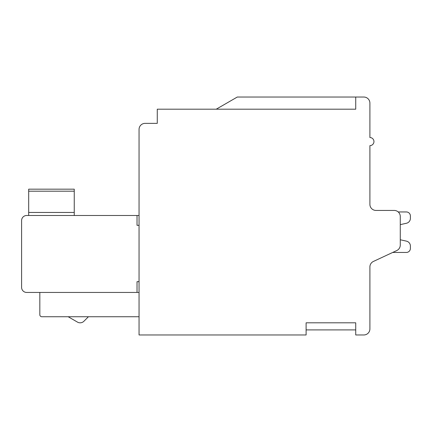 <?xml version="1.0" encoding="UTF-8"?>
<svg xmlns="http://www.w3.org/2000/svg" width="432" height="432" viewBox="0 0 432 432"><rect width="100%" height="100%" fill="white"/><g stroke="black" fill="none" stroke-linecap="round" stroke-linejoin="round"><path stroke-width="0.65" d="M139.05 281.68L137.025 281.68L137.025 292.442L26.66 292.442A5.06 5.06 0 0 1 21.6 287.383L21.6 220.558A5.06 5.06 0 0 1 26.66 215.492L139.05 215.492L139.05 129.433A6.075 6.075 0 0 1 145.125 123.358L157.275 123.358L157.275 109.183L355.725 109.183L216.254 109.183L237.298 97.033L363.825 97.033A6.075 6.075 0 0 1 369.9 103.108L369.9 137.533A4.05 4.05 0 0 1 373.95 141.583A4.05 4.05 0 0 1 369.9 145.633L369.9 204.358A6.075 6.075 0 0 0 375.975 210.433L394.2 210.433A6.075 6.075 0 0 1 400.275 216.508L400.275 245.047A6.075 6.075 0 0 1 396.765 250.555L373.41 261.446A6.075 6.075 0 0 0 369.9 266.949L369.9 328.892A6.075 6.075 0 0 1 363.825 334.967L355.725 334.967L355.725 322.817L306.11 322.817L306.11 334.967L139.05 334.967L139.05 129.433M74.25 215.492L74.25 189.167L28.685 189.167L28.685 215.492M28.685 189.167L74.25 189.167L28.685 189.167M157.275 118.292L157.275 123.358L145.125 123.358M398.218 211.95L406.35 211.95A4.05 4.05 0 0 1 410.4 216L410.4 218.322A5.065 5.065 0 0 1 406.431 223.263L400.275 224.629L400.275 239.771L406.431 241.137A5.065 5.065 0 0 1 410.4 246.078L410.4 248.4A4.05 4.05 0 0 1 406.35 252.45L392.699 252.45L406.35 252.45M137.025 292.442L139.05 292.442M137.025 215.492L137.025 225.304L139.05 225.347M355.725 97.033L355.725 109.183M375.975 210.433A6.075 6.075 0 0 1 369.9 204.358A6.075 6.075 0 0 0 375.975 210.433A6.075 6.075 0 0 1 369.9 204.358A6.075 6.075 0 0 0 375.975 210.433A6.075 6.075 0 0 1 369.9 204.358A6.075 6.075 0 0 0 375.975 210.433A6.075 6.075 0 0 1 369.9 204.358A6.075 6.075 0 0 0 375.975 210.433L394.2 210.433M373.41 261.446A6.075 6.075 0 0 0 369.9 266.949M400.275 224.629L400.275 239.771L400.275 224.629L400.275 239.771L400.275 224.629L400.275 239.771L400.275 224.629L400.275 239.771L406.431 241.137M406.35 211.95A4.05 4.05 0 0 1 410.4 216A4.05 4.05 0 0 0 406.35 211.95A4.05 4.05 0 0 1 410.4 216A4.05 4.05 0 0 0 406.35 211.95A4.05 4.05 0 0 1 410.4 216A4.05 4.05 0 0 0 406.35 211.95M39.825 292.442L39.825 314.717L39.825 292.442M83.916 321.251L88.425 316.742L83.916 321.251A5.357 5.357 0 0 1 77.452 322.099L68.175 316.742M139.05 316.742L41.85 316.742A2.025 2.025 0 0 1 39.825 314.717M28.685 212.458L74.25 212.458M74.25 191.192L28.685 191.192M306.11 329.908L355.725 329.908"/></g></svg>
